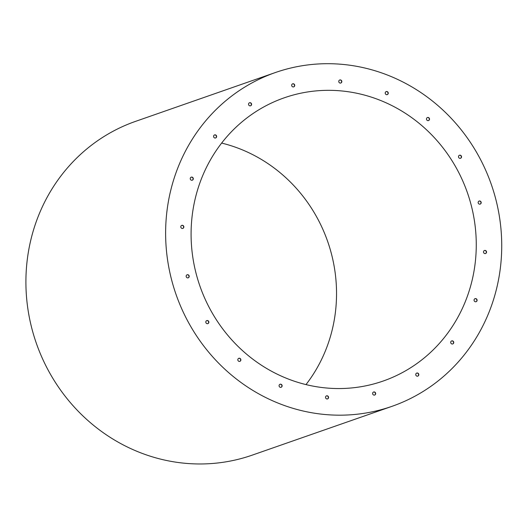 <?xml version="1.0" encoding="UTF-8"?>
<svg xmlns="http://www.w3.org/2000/svg" width="528" height="528" viewBox="0 0 528 528"><rect width="100%" height="100%" fill="white"/><g stroke="black" fill="none" stroke-linecap="round" stroke-linejoin="round"><path stroke-width="0.79" d="M459.406 155.278A1.61 1.518 -109.3 0 1 460.462 158.308M427.383 117.559A1.61 1.518 -109.3 0 1 428.446 120.589M386.133 91.621A1.61 1.518 -109.3 0 1 387.189 94.651M339.682 80.012A1.61 1.518 -109.3 0 1 340.745 83.041M292.591 83.86A1.61 1.518 -109.3 0 1 293.647 86.889M249.454 102.795A1.61 1.518 -109.3 0 1 250.516 105.824M214.507 134.957A1.61 1.518 -109.3 0 1 215.563 137.986M479.054 201.089A1.61 1.518 -109.3 0 1 480.117 204.118M484.42 250.51A1.61 1.518 -109.3 0 1 485.476 253.539M474.962 298.703A1.61 1.518 -109.3 0 1 476.018 301.732M451.618 340.949A1.61 1.518 -109.3 0 1 452.674 343.979M416.665 373.111A1.61 1.518 -109.3 0 1 417.727 376.141M373.534 392.04A1.61 1.518 -109.3 0 1 374.59 395.069M326.436 395.888A1.61 1.518 -109.3 0 1 327.499 398.917M279.992 384.278A1.61 1.518 -109.3 0 1 281.048 387.308M238.735 358.34A1.61 1.518 -109.3 0 1 239.798 361.37M206.719 320.621A1.61 1.518 -109.3 0 1 207.775 323.651M187.064 274.811A1.61 1.518 -109.3 0 1 188.126 277.84M181.705 225.39A1.61 1.518 -109.3 0 1 182.761 228.419M191.162 177.197A1.61 1.518 -109.3 0 1 192.218 180.226M192.08 177.131A1.61 1.518 70.7 0 0 190.337 179.183A1.61 1.518 70.7 0 0 193.294 178.616A1.61 1.518 70.7 0 0 192.08 177.131M182.622 225.324A1.61 1.518 70.7 0 0 180.886 227.377A1.61 1.518 70.7 0 0 183.843 226.809A1.61 1.518 70.7 0 0 182.622 225.324M187.981 274.745A1.61 1.518 70.7 0 0 186.245 276.797A1.61 1.518 70.7 0 0 189.202 276.23A1.61 1.518 70.7 0 0 187.981 274.745M207.636 320.555A1.61 1.518 70.7 0 0 205.9 322.608A1.61 1.518 70.7 0 0 208.857 322.04A1.61 1.518 70.7 0 0 207.636 320.555M239.653 358.274A1.61 1.518 70.7 0 0 237.917 360.327A1.61 1.518 70.7 0 0 240.874 359.759A1.61 1.518 70.7 0 0 239.653 358.274M280.909 384.212A1.61 1.518 70.7 0 0 279.167 386.265A1.61 1.518 70.7 0 0 282.124 385.697A1.61 1.518 70.7 0 0 280.909 384.212M327.353 395.822A1.61 1.518 70.7 0 0 325.618 397.874A1.61 1.518 70.7 0 0 328.574 397.307A1.61 1.518 70.7 0 0 327.353 395.822M374.451 391.974A1.61 1.518 70.7 0 0 372.715 394.027A1.61 1.518 70.7 0 0 375.672 393.459A1.61 1.518 70.7 0 0 374.451 391.974M417.582 373.039A1.61 1.518 70.7 0 0 415.846 375.098A1.61 1.518 70.7 0 0 418.803 374.53A1.61 1.518 70.7 0 0 417.582 373.039M452.536 340.877A1.61 1.518 70.7 0 0 450.8 342.936A1.61 1.518 70.7 0 0 453.75 342.368A1.61 1.518 70.7 0 0 452.536 340.877M475.88 298.637A1.61 1.518 70.7 0 0 474.144 300.689A1.61 1.518 70.7 0 0 477.101 300.122A1.61 1.518 70.7 0 0 475.88 298.637M485.331 250.444A1.61 1.518 70.7 0 0 483.595 252.496A1.61 1.518 70.7 0 0 486.552 251.935A1.61 1.518 70.7 0 0 485.331 250.444M479.972 201.023A1.61 1.518 70.7 0 0 478.236 203.075A1.61 1.518 70.7 0 0 481.193 202.514A1.61 1.518 70.7 0 0 479.972 201.023M215.424 134.884A1.61 1.518 70.7 0 0 213.682 136.943A1.61 1.518 70.7 0 0 216.638 136.376A1.61 1.518 70.7 0 0 215.424 134.884M250.371 102.722A1.61 1.518 70.7 0 0 248.635 104.782A1.61 1.518 70.7 0 0 251.592 104.214A1.61 1.518 70.7 0 0 250.371 102.722M293.509 83.794A1.61 1.518 70.7 0 0 291.766 85.846A1.61 1.518 70.7 0 0 294.723 85.279A1.61 1.518 70.7 0 0 293.509 83.794M340.6 79.946A1.61 1.518 70.7 0 0 338.864 81.998A1.61 1.518 70.7 0 0 341.821 81.431A1.61 1.518 70.7 0 0 340.6 79.946M387.05 91.555A1.61 1.518 70.7 0 0 385.315 93.608A1.61 1.518 70.7 0 0 388.265 93.047A1.61 1.518 70.7 0 0 387.05 91.555M428.3 117.493A1.61 1.518 70.7 0 0 426.565 119.546A1.61 1.518 70.7 0 0 429.521 118.978A1.61 1.518 70.7 0 0 428.3 117.493M460.324 155.212A1.61 1.518 70.7 0 0 458.581 157.265A1.61 1.518 70.7 0 0 461.538 156.697A1.61 1.518 70.7 0 0 460.324 155.212M300.155 410.289A176.788 166.954 -109.3 0 1 166.115 246.649A176.788 166.954 -109.3 0 1 275.385 72.534A176.788 166.954 -109.3 0 1 491.291 184.391A176.788 166.954 -109.3 0 1 391.961 406.342A176.788 166.954 -109.3 0 1 300.155 410.289M391.961 406.342L252.245 455.129A176.788 166.954 -109.3 0 1 160.439 459.083A176.788 166.954 -109.3 0 1 26.4 295.442A176.788 166.954 -109.3 0 1 135.67 121.328L275.385 72.534M221.641 143.075A150.005 141.656 -109.3 0 1 305.989 384.589M305.23 384.404A150.005 141.656 -109.3 0 1 191.506 245.56A150.005 141.656 -109.3 0 1 284.216 97.825A150.005 141.656 -109.3 0 1 467.412 192.733A150.005 141.656 -109.3 0 1 383.13 381.051A150.005 141.656 -109.3 0 1 305.23 384.404"/></g></svg>

